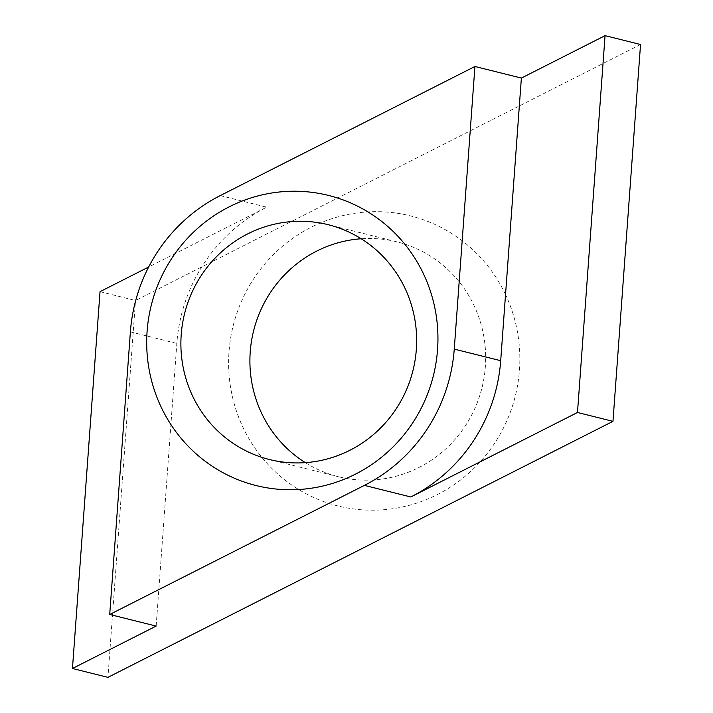 <?xml version="1.0" encoding="UTF-8"?>
<svg xmlns="http://www.w3.org/2000/svg" width="713" height="713" viewBox="0 0 713 713"><rect width="100%" height="100%" fill="white"/><g stroke="black" fill="none" stroke-linecap="round" stroke-linejoin="round"><path stroke-width="0.53" stroke-dasharray="3.56 2.67" d="M156.156 626.076L176.833 343.443A163.749 159.222 -76 0 1 266.689 207.18L148.661 267.019M305.351 462.648A121.032 117.69 -76 0 0 338.488 476.747A121.032 117.69 -76 0 0 458.958 434.689A121.032 117.69 -76 0 0 474.002 305.476A121.032 117.69 -76 0 0 397.088 241.885A121.032 117.69 -76 0 0 361.215 238.766M505.446 294.416A149.507 145.381 -76 0 0 253.926 278.453A149.507 145.381 -76 0 0 363.336 509.911A149.507 145.381 -76 0 0 505.446 294.416M640.541 44.5L135.515 300.512L107.939 677.35M100.034 291.662L135.515 300.512M130.39 331.857L176.833 343.443M220.255 195.594L266.689 207.18M397.088 241.885L328.069 224.666M338.488 476.747L269.469 459.529"/><path stroke-width="1.07" d="M148.661 267.019L100.034 291.662L72.459 668.5L156.156 626.076L109.713 614.481L364.388 485.384A163.749 159.222 -76 0 0 454.252 349.112L474.929 66.487L220.255 195.594A163.749 159.222 -76 0 0 130.39 331.857L109.713 614.481M404.984 288.248A121.032 117.69 -76 0 0 328.069 224.666A121.032 117.69 -76 0 0 184.587 313.604A121.032 117.69 -76 0 0 269.469 459.529A121.032 117.69 -76 0 0 389.94 417.462A121.032 117.69 -76 0 0 404.984 288.248M423.531 273.97A149.507 145.381 -76 0 0 172.011 258.017A149.507 145.381 -76 0 0 281.421 489.475A149.507 145.381 -76 0 0 423.531 273.97M361.215 238.766A121.032 117.69 -76 0 0 253.605 330.823A121.032 117.69 -76 0 0 305.351 462.648M72.459 668.5L107.939 677.35L612.966 421.338L640.541 44.5L605.061 35.65L521.372 78.073L500.695 360.698A163.749 159.222 -76 0 1 410.831 496.97L577.485 412.488L605.061 35.65M474.929 66.487L521.372 78.073M577.485 412.488L612.966 421.338M364.388 485.384L410.831 496.97M454.252 349.112L500.695 360.698"/></g></svg>
